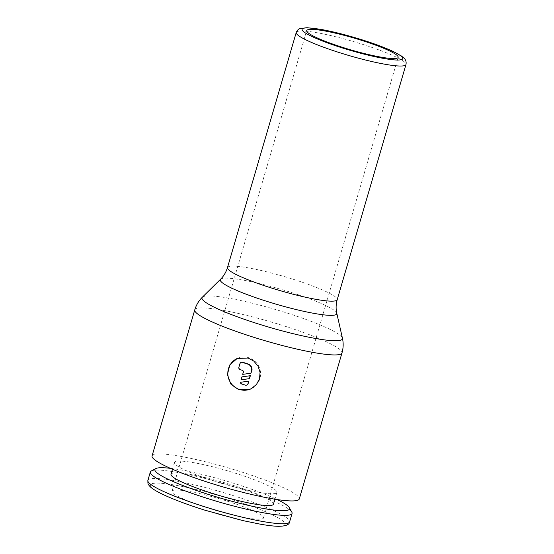 <?xml version="1.0" encoding="UTF-8"?>
<svg xmlns="http://www.w3.org/2000/svg" width="554" height="554" viewBox="0 0 554 554"><rect width="100%" height="100%" fill="white"/><g stroke="black" fill="none" stroke-linecap="round" stroke-linejoin="round"><path stroke-width="0.42" stroke-dasharray="2.77 2.08" d="M151.277 471.004A73.834 9.48 -163.7 0 1 151.616 470.845A73.834 9.48 -163.7 0 1 224.813 483.905A73.834 9.48 -163.7 0 1 291.813 512.104M275.954 493.247A53.35 6.856 -163.7 0 1 219.751 482.811A53.35 6.856 -163.7 0 1 174.468 462.458A53.35 6.856 -163.7 0 1 175.396 461.614A53.35 6.856 -163.7 0 1 231.6 472.043A53.35 6.856 -163.7 0 1 276.882 492.402A53.35 6.856 -163.7 0 1 275.954 493.247M171.02 474.245A53.35 6.856 -163.7 0 1 171.948 473.4A53.35 6.856 -163.7 0 1 228.151 483.829A53.35 6.856 -163.7 0 1 273.434 504.188M152.066 455.907A76.687 9.847 -163.7 0 1 153.403 454.696A76.687 9.847 -163.7 0 1 234.19 469.688A76.687 9.847 -163.7 0 1 299.285 498.953M262.61 518.752A47.637 6.115 16.3 0 0 263.441 518.004A47.637 6.115 16.3 0 0 223.006 499.826A47.637 6.115 16.3 0 0 172.827 490.512A47.637 6.115 16.3 0 0 172.003 491.266A47.637 6.115 16.3 0 0 212.431 509.445A47.637 6.115 16.3 0 0 262.61 518.752M237.431 358.376A16.668 16.329 67.2 0 1 260.539 372.877A16.668 16.329 67.2 0 1 250.366 389.102M247.029 384.947A1.904 1.87 67.2 0 1 245.761 385.002L241.814 384.019M251.204 373.091L243.033 374.213L243.552 372.426A1.904 1.87 -112.8 0 0 242.292 370.044L240.491 369.483A1.904 1.87 67.2 0 1 239.231 367.101L240.291 363.479A1.904 1.87 67.2 0 1 241.343 362.281M243.033 374.213L242.68 374.365M249.612 378.534L241.44 379.656L242.299 376.713M241.44 379.656L241.087 379.802M242.167 383.874A1.904 1.87 67.2 0 1 240.706 382.156M170.424 468.345A70.143 9.009 -163.7 0 1 277.118 499.542M147.883 480.394A73.834 9.48 -163.7 0 1 149.165 479.231A73.834 9.48 -163.7 0 1 232.431 495.359A73.834 9.48 -163.7 0 1 289.61 521.84M204.717 510.102A70.143 9.009 -163.7 0 1 151.616 483.836A70.143 9.009 -163.7 0 1 230.72 499.161A70.143 9.009 -163.7 0 1 283.821 525.427A70.143 9.009 -163.7 0 1 204.717 510.102M194.759 309.908A76.687 9.847 -163.7 0 1 196.095 308.696A76.687 9.847 -163.7 0 1 282.582 325.454A76.687 9.847 -163.7 0 1 341.977 352.953M202.349 297.207A73.156 9.397 -163.7 0 1 203.256 296.639A73.156 9.397 -163.7 0 1 285.76 312.622A73.156 9.397 -163.7 0 1 342.427 338.169M220.561 279.223A60.698 7.798 -163.7 0 1 221.309 278.752A60.698 7.798 -163.7 0 1 289.763 292.013A60.698 7.798 -163.7 0 1 336.777 313.204M227.479 267.596A57.159 7.34 -163.7 0 1 228.47 266.696A57.159 7.34 -163.7 0 1 292.934 279.181A57.159 7.34 -163.7 0 1 337.206 299.686M296.238 32.464A57.159 7.34 -163.7 0 1 297.228 31.557A57.159 7.34 -163.7 0 1 361.693 44.05A57.159 7.34 -163.7 0 1 405.964 64.548M245.761 385.002L245.408 385.148M239.231 367.101L238.878 367.254M240.491 369.483L240.138 369.629M243.552 372.426L243.199 372.572M242.292 370.044L241.939 370.197M240.291 363.479L239.937 363.625M174.468 462.458L172.481 469.245M263.441 518.004L398.146 57.339M237.154 358.486L237.721 358.244M250.083 389.22L250.65 388.984M172.003 491.266L306.708 30.602M276.882 492.402L274.895 499.196"/><path stroke-width="0.83" d="M277.118 499.542A70.143 9.009 -163.7 0 1 289.313 507.616L291.813 512.104A73.834 9.48 -163.7 0 1 292.069 513.454A73.834 9.48 -163.7 0 1 290.781 514.618A73.834 9.48 -163.7 0 1 212.999 500.186A73.834 9.48 -163.7 0 1 150.335 472.008A73.834 9.48 -163.7 0 1 151.277 471.004L155.799 468.58A70.143 9.009 -163.7 0 1 156.124 468.421A70.143 9.009 -163.7 0 1 170.424 468.345M289.313 507.616A70.143 9.009 -163.7 0 1 288.329 510.012A70.143 9.009 -163.7 0 1 210.111 494.964A70.143 9.009 -163.7 0 1 155.799 468.58M274.895 499.196L273.434 504.188A53.35 6.856 -163.7 0 1 272.506 505.033A53.35 6.856 -163.7 0 1 216.302 494.604A53.35 6.856 -163.7 0 1 171.02 474.245L172.481 469.245M341.977 352.953L299.285 498.953A76.687 9.847 -163.7 0 1 297.948 500.165A76.687 9.847 -163.7 0 1 217.161 485.172A76.687 9.847 -163.7 0 1 152.066 455.907L194.759 309.908C196.227 305.005 198.754 300.774 202.349 297.207A73.156 9.397 -163.7 0 0 258.642 324.035A73.156 9.397 -163.7 0 0 341.146 340.017A73.156 9.397 -163.7 0 0 342.427 338.169C343.535 343.106 343.383 348.037 341.977 352.953A76.687 9.847 -163.7 0 1 340.641 354.165A76.687 9.847 -163.7 0 1 254.154 337.414A76.687 9.847 -163.7 0 1 194.759 309.908M238.843 389.781L230.727 383.957L227.424 374.497L229.862 364.837L237.154 358.486L248.123 358.043L253.836 361.125L258.039 366.111L260.061 372.274L259.535 378.714L256.502 384.434L251.481 388.555L250.083 389.22L238.843 389.781M397.322 58.094A47.637 6.115 16.3 0 0 398.146 57.339A47.637 6.115 16.3 0 0 357.718 39.161A47.637 6.115 16.3 0 0 307.532 29.847A47.637 6.115 16.3 0 0 306.708 30.602A47.637 6.115 16.3 0 0 347.136 48.78A47.637 6.115 16.3 0 0 397.322 58.094M250.366 389.102A16.668 16.329 67.2 0 1 227.846 374.518A16.668 16.329 67.2 0 1 237.431 358.376M247.735 383.901A1.904 1.87 67.2 0 1 245.408 385.148L241.814 384.019A1.904 1.87 67.2 0 1 240.353 382.302L248.524 381.18L248.088 383.756A1.904 1.87 67.2 0 1 247.029 384.947L246.675 385.092M240.138 369.629A1.904 1.87 67.2 0 1 238.878 367.254L239.937 363.625A1.904 1.87 67.2 0 1 242.264 362.378L247.652 364.068A5.713 5.602 67.2 0 1 251.447 371.208L250.851 373.237L242.68 374.365L243.199 372.572A1.904 1.87 -112.8 0 0 241.939 370.197L240.138 369.629M240.99 362.434L241.343 362.281A1.904 1.87 67.2 0 1 242.617 362.226L248.005 363.923A5.713 5.602 67.2 0 1 251.8 371.055L250.851 373.237M241.087 379.802L241.946 376.865L250.117 375.737L249.258 378.68L241.087 379.802M250.117 375.737L241.946 376.865M250.47 375.591L249.258 378.68M248.524 381.18L240.353 382.302M248.878 381.034L248.088 383.756M205.063 506.875A73.834 9.48 -163.7 0 1 147.883 480.394C147.835 483.233 148.029 484.611 148.451 484.535C149.705 486.537 151.858 488.427 154.919 490.193C158.804 492.554 164.143 495.158 170.93 498.004C180.542 502.021 191.781 506.058 204.641 510.109L243.026 520.628L260.491 524.216C267.776 525.49 273.704 526.182 278.281 526.3C285.649 526.231 289.43 524.749 289.61 521.84A73.834 9.48 -163.7 0 1 288.329 523.011A73.834 9.48 -163.7 0 1 205.063 506.875M405.964 64.548C406.484 62.027 405.84 59.887 404.018 58.142L401.456 56.016L393.07 51.404C385.03 47.672 374.753 43.828 362.24 39.874C347.074 35.144 333.293 31.647 320.898 29.383L307.061 27.7L299.922 28.559C300.026 28.6 297.713 28.933 296.238 32.464A57.159 7.34 -163.7 0 0 340.509 52.962A57.159 7.34 -163.7 0 0 404.974 65.448A57.159 7.34 -163.7 0 0 405.964 64.548L337.206 299.686C335.911 304.257 335.772 308.765 336.777 313.204A60.698 7.798 -163.7 0 1 335.71 314.741A60.698 7.798 -163.7 0 1 267.263 301.48A60.698 7.798 -163.7 0 1 220.561 279.223L202.349 297.207M337.206 299.686A57.159 7.34 -163.7 0 1 336.216 300.587A57.159 7.34 -163.7 0 1 271.751 288.101A57.159 7.34 -163.7 0 1 227.479 267.596C226.101 272.152 223.795 276.024 220.561 279.223M342.718 48.06A52.395 6.731 16.3 0 0 401.809 59.507A52.395 6.731 16.3 0 0 362.136 39.888A52.395 6.731 16.3 0 0 303.045 28.434A52.395 6.731 16.3 0 0 342.718 48.06M251.8 371.055L251.447 371.208M242.617 362.226L242.264 362.378M248.005 363.923L247.652 364.068M150.335 472.008L147.883 480.394M296.238 32.464L227.479 267.596M336.777 313.204L342.427 338.169M292.069 513.454L289.61 521.84"/></g></svg>
